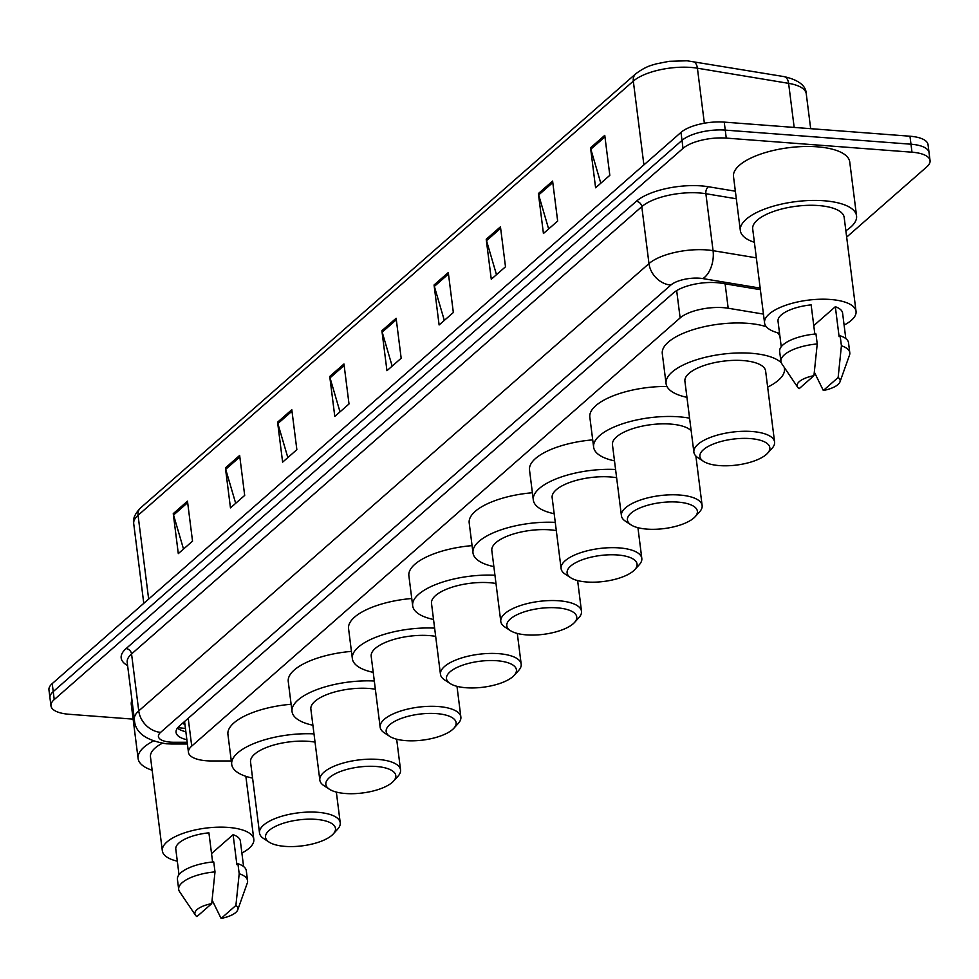 <?xml version="1.0" encoding="UTF-8"?>
<svg xmlns="http://www.w3.org/2000/svg" width="979" height="979" viewBox="0 0 979 979"><rect width="100%" height="100%" fill="white"/><g stroke="black" fill="none" stroke-linecap="round" stroke-linejoin="round"><path stroke-width="1.47" d="M763.449 314.088L728.192 308.238A32.54 12.091 172.8 0 0 723.371 307.663A32.54 12.091 172.8 0 0 680.124 317.93L191.725 746.096A32.54 12.091 172.8 0 0 188.457 752.374A32.54 12.091 172.8 0 0 211.77 760.964L231.289 760.964M188.457 752.374L184.676 722.392A32.54 12.091 -7.2 0 1 184.652 721.425M760.365 289.686L721.499 283.237A32.54 12.091 172.8 0 0 716.677 282.662A32.54 12.091 172.8 0 0 673.43 292.941L179.316 726.1A32.54 12.091 172.8 0 0 176.061 732.378A32.54 12.091 172.8 0 0 186.854 739.72M133.132 719.137L69.032 714.266A32.54 12.091 -7.2 0 1 50.969 705.883A32.54 12.091 -7.2 0 1 54.237 699.593L683.012 148.38A32.54 12.091 -7.2 0 1 726.259 138.1L911.987 152.198A32.54 12.091 -7.2 0 1 930.05 160.593A32.54 12.091 -7.2 0 1 926.783 166.871L846.664 237.114M50.969 705.883L48.95 689.889A32.54 12.091 -7.2 0 1 52.217 683.611L680.992 132.385A32.54 12.091 -7.2 0 1 724.24 122.118L909.968 136.216L910.984 144.207A32.54 12.091 -7.2 0 1 929.034 152.602A32.54 12.091 -7.2 0 0 910.984 144.207L725.255 130.109L910.984 144.207L911.987 152.198M680.992 132.385L682.008 140.376A32.54 12.091 -7.2 0 1 725.255 130.109A32.54 12.091 -7.2 0 0 682.008 140.376L53.221 691.602L682.008 140.376L683.012 148.38M49.966 697.88A32.54 12.091 -7.2 0 1 53.221 691.602A32.54 12.091 -7.2 0 0 49.966 697.88M185.851 731.729A32.54 12.091 -7.2 0 1 177.395 728.143M183.514 549.035L173.552 515.04A8.676 7.061 -131.2 0 1 173.259 513.645L178.3 553.612L192.533 541.142L187.478 501.175L173.259 513.645M235.682 503.316L225.708 469.308A8.676 7.061 -131.2 0 1 225.415 467.913L230.469 507.881L244.689 495.411L239.647 455.443L225.415 467.913M287.838 457.585L277.865 423.589A8.676 7.061 -131.2 0 1 277.583 422.182L282.625 462.149L296.857 449.679L291.803 409.712L277.583 422.182M340.007 411.853L330.033 377.857A8.676 7.061 -131.2 0 1 329.739 376.462L334.794 416.43L349.013 403.96L343.959 363.992L329.739 376.462M600.812 183.22L590.839 149.224A8.676 7.061 -131.2 0 1 590.545 147.817L595.599 187.784L609.819 175.314L604.765 135.347L590.545 147.817M548.644 228.951L538.683 194.943A8.676 7.061 -131.2 0 1 538.389 193.548L543.431 233.516L557.663 221.046L552.609 181.078L538.389 193.548M496.488 274.671L486.514 240.675A8.676 7.061 -131.2 0 1 486.22 239.28L491.274 279.248L505.494 266.777L500.453 226.81L486.22 239.28M444.319 320.402L434.358 286.406A8.676 7.061 -131.2 0 1 434.064 284.999L439.106 324.967L453.338 312.497L448.284 272.529L434.064 284.999M392.163 366.134L382.189 332.126A8.676 7.061 -131.2 0 1 381.896 330.731L386.95 370.698L401.17 358.228L396.128 318.261L381.896 330.731M909.968 136.216A32.54 12.091 -7.2 0 1 928.031 144.598L930.05 160.593M754.381 242.315A58.569 21.758 -7.2 0 1 740.332 230.554A58.569 21.758 -7.2 0 1 824.049 200.768A58.569 21.758 -7.2 0 1 856.552 215.882A58.569 21.758 -7.2 0 1 845.856 230.75M740.332 230.554L733.516 176.599A58.569 21.758 -7.2 0 1 817.232 146.813A58.569 21.758 -7.2 0 1 849.735 161.927L856.552 215.882M779.541 333.252A46.099 17.12 -7.2 0 1 764.562 322.923A46.099 17.12 -7.2 0 1 830.461 299.476A46.099 17.12 -7.2 0 1 856.038 311.359A46.099 17.12 -7.2 0 1 844.106 325.089M764.562 322.923L752.704 229A46.099 17.12 -7.2 0 1 818.591 205.553A46.099 17.12 -7.2 0 1 844.179 217.436L856.038 311.359M813.769 325.628L835.332 306.721A32.54 12.091 -7.2 0 1 842.589 313.06L845.807 338.587M835.332 306.721L839.113 336.703L840.153 335.785A34.706 12.886 -7.2 0 1 848.524 342.76L849.784 352.758A34.706 12.886 -7.2 0 1 849.491 355.193L839.97 381.896A21.697 8.052 -7.2 0 1 823.327 390.499L838.134 377.515A21.697 8.052 -7.2 0 1 839.97 381.896M840.153 335.785L841.414 345.783A34.706 12.886 -7.2 0 1 849.784 352.758M841.414 345.783L838.134 377.515M823.327 390.499L814.369 372.191M814.834 334.059L811.138 304.885A32.54 12.091 -7.2 0 0 778.024 321.222L781.242 346.75M799.145 388.663A21.697 8.052 -7.2 0 1 797.665 387.231A21.697 8.052 -7.2 0 1 813.941 375.679L799.145 388.663M797.665 387.231L781.805 363.747A34.706 12.886 -7.2 0 1 780.912 361.459A34.706 12.886 -7.2 0 1 817.232 343.947L815.972 333.949A34.706 12.886 -7.2 0 0 779.651 351.461L780.912 361.459M813.941 375.679L817.232 343.947M719.455 465.6A35.256 13.094 -7.2 0 1 703.46 461.329A35.256 13.094 -7.2 0 1 710.069 445.469A35.256 13.094 -7.2 0 1 750.269 438.58A35.256 13.094 -7.2 0 1 767.573 453.228A35.256 13.094 -7.2 0 1 719.455 465.6M703.46 461.329L698.003 457.756A40.677 15.101 -7.2 0 1 693.878 452.188A40.677 15.101 -7.2 0 1 752.019 431.506A40.677 15.101 -7.2 0 1 774.585 441.994A40.677 15.101 -7.2 0 1 771.978 448.419L767.573 453.228M774.585 441.994L765.627 371.053A40.677 15.101 172.8 0 0 743.049 360.566A40.677 15.101 172.8 0 0 684.908 381.247L693.878 452.188M686.94 397.327A59.658 22.15 -7.2 0 1 666.075 383.633A59.658 22.15 -7.2 0 1 751.346 353.284A59.658 22.15 -7.2 0 1 781.279 362.793M666.075 383.633L662.293 353.652A59.658 22.15 -7.2 0 1 747.564 323.315A59.658 22.15 -7.2 0 1 766.337 326.729M784.13 367.174A59.658 22.15 -7.2 0 1 784.46 368.679A59.658 22.15 -7.2 0 1 767.658 387.133M777.375 332.701A59.658 22.15 -7.2 0 1 779.896 336.091M646.997 529.113A35.256 13.094 -7.2 0 1 631.002 524.854A35.256 13.094 -7.2 0 1 637.61 508.994A35.256 13.094 -7.2 0 1 677.811 502.092A35.256 13.094 -7.2 0 1 695.114 516.753A35.256 13.094 -7.2 0 1 646.997 529.113M631.002 524.854L625.544 521.281A40.677 15.101 -7.2 0 1 621.42 515.713A40.677 15.101 -7.2 0 1 679.561 495.019A40.677 15.101 -7.2 0 1 702.127 505.519A40.677 15.101 -7.2 0 1 699.52 511.931L695.114 516.753M691.162 430.723A40.677 15.101 172.8 0 0 670.591 424.078A40.677 15.101 172.8 0 0 612.462 444.772L621.42 515.713M614.494 460.852A59.658 22.15 -7.2 0 1 593.629 447.146A59.658 22.15 -7.2 0 1 678.888 416.809A59.658 22.15 -7.2 0 1 689.583 418.18M593.629 447.146L589.835 417.176A59.658 22.15 -7.2 0 1 666.98 386.485M586.678 581.991A35.256 13.094 -7.2 0 1 570.684 577.732A35.256 13.094 -7.2 0 1 577.292 561.873A35.256 13.094 -7.2 0 1 617.504 554.971A35.256 13.094 -7.2 0 1 634.796 569.631A35.256 13.094 -7.2 0 1 586.678 581.991M570.684 577.732L565.226 574.159A40.677 15.101 -7.2 0 1 561.102 568.591A40.677 15.101 -7.2 0 1 619.242 547.897A40.677 15.101 -7.2 0 1 641.808 558.397A40.677 15.101 -7.2 0 1 639.201 564.81L634.796 569.631M616.623 477.728A40.677 15.101 172.8 0 0 610.272 476.957A40.677 15.101 172.8 0 0 552.144 497.65L561.102 568.591M554.175 513.73A59.658 22.15 -7.2 0 1 533.31 500.024A59.658 22.15 -7.2 0 1 615.583 469.492M533.31 500.024L529.517 470.055A59.658 22.15 -7.2 0 1 592.711 439.877M526.359 634.869A35.256 13.094 -7.2 0 1 510.377 630.611A35.256 13.094 -7.2 0 1 516.985 614.751A35.256 13.094 -7.2 0 1 557.186 607.849A35.256 13.094 -7.2 0 1 574.477 622.509A35.256 13.094 -7.2 0 1 526.359 634.869M510.377 630.611L504.907 627.037A40.677 15.101 -7.2 0 1 500.783 621.469A40.677 15.101 -7.2 0 1 558.923 600.776A40.677 15.101 -7.2 0 1 581.489 611.263A40.677 15.101 -7.2 0 1 578.883 617.688L574.477 622.509M556.305 530.606A40.677 15.101 172.8 0 0 549.953 529.835A40.677 15.101 172.8 0 0 491.825 550.528L500.783 621.469M493.857 566.608A59.658 22.15 -7.2 0 1 472.992 552.902A59.658 22.15 -7.2 0 1 555.264 522.37M472.992 552.902L469.198 522.933A59.658 22.15 -7.2 0 1 532.392 492.755M466.041 687.747A35.256 13.094 -7.2 0 1 450.059 683.489A35.256 13.094 -7.2 0 1 456.667 667.629A35.256 13.094 -7.2 0 1 496.867 660.727A35.256 13.094 -7.2 0 1 514.159 675.388A35.256 13.094 -7.2 0 1 466.041 687.747M450.059 683.489L444.588 679.915A40.677 15.101 -7.2 0 1 440.464 674.347A40.677 15.101 -7.2 0 1 498.605 653.654A40.677 15.101 -7.2 0 1 521.183 664.141A40.677 15.101 -7.2 0 1 518.564 670.566L514.159 675.388M495.986 583.484A40.677 15.101 172.8 0 0 489.647 582.713A40.677 15.101 172.8 0 0 431.506 603.407L440.464 674.347M433.538 619.474A59.658 22.15 -7.2 0 1 412.673 605.781A59.658 22.15 -7.2 0 1 494.946 575.248M412.673 605.781L408.879 575.799A59.658 22.15 -7.2 0 1 472.074 545.633M405.722 740.626A35.256 13.094 -7.2 0 1 389.74 736.367A35.256 13.094 -7.2 0 1 396.348 720.507A35.256 13.094 -7.2 0 1 436.548 713.605A35.256 13.094 -7.2 0 1 453.852 728.266A35.256 13.094 -7.2 0 1 405.722 740.626M389.74 736.367L384.27 732.794A40.677 15.101 -7.2 0 1 380.146 727.226A40.677 15.101 -7.2 0 1 438.286 706.532A40.677 15.101 -7.2 0 1 460.864 717.02A40.677 15.101 -7.2 0 1 458.245 723.444L453.852 728.266M435.667 636.362A40.677 15.101 172.8 0 0 429.328 635.591A40.677 15.101 172.8 0 0 371.188 656.273L380.146 727.226M373.219 672.353A59.658 22.15 -7.2 0 1 352.354 658.659A59.658 22.15 -7.2 0 1 434.627 628.126M352.354 658.659L348.573 628.677A59.658 22.15 -7.2 0 1 411.755 598.512M345.403 793.504A35.256 13.094 -7.2 0 1 329.421 789.245A35.256 13.094 -7.2 0 1 336.03 773.386A35.256 13.094 -7.2 0 1 376.23 766.484A35.256 13.094 -7.2 0 1 393.534 781.144A35.256 13.094 -7.2 0 1 345.403 793.504M329.421 789.245L323.963 785.672A40.677 15.101 -7.2 0 1 319.827 780.104A40.677 15.101 -7.2 0 1 377.967 759.41A40.677 15.101 -7.2 0 1 400.546 769.898A40.677 15.101 -7.2 0 1 397.927 776.323L393.534 781.144M375.349 689.24A40.677 15.101 172.8 0 0 369.01 688.47A40.677 15.101 172.8 0 0 310.869 709.151L319.827 780.104M312.901 725.231A59.658 22.15 -7.2 0 1 292.036 711.537A59.658 22.15 -7.2 0 1 374.308 681.005M292.036 711.537L288.254 681.555A59.658 22.15 -7.2 0 1 351.437 651.39M285.085 846.382A35.256 13.094 -7.2 0 1 269.103 842.124A35.256 13.094 -7.2 0 1 275.711 826.264A35.256 13.094 -7.2 0 1 315.911 819.362A35.256 13.094 -7.2 0 1 333.215 834.022A35.256 13.094 -7.2 0 1 285.085 846.382M269.103 842.124L263.645 838.55A40.677 15.101 -7.2 0 1 259.508 832.97A40.677 15.101 -7.2 0 1 317.649 812.289A40.677 15.101 -7.2 0 1 340.227 822.776A40.677 15.101 -7.2 0 1 337.608 829.201L333.215 834.022M315.03 742.119A40.677 15.101 172.8 0 0 308.691 741.348A40.677 15.101 172.8 0 0 250.551 762.029L259.508 832.97M252.582 778.109A59.658 22.15 -7.2 0 1 231.717 764.415A59.658 22.15 -7.2 0 1 313.99 733.883M231.717 764.415L227.936 734.434A59.658 22.15 -7.2 0 1 291.118 704.268M152.161 770.253A58.569 21.758 -7.2 0 1 138.1 758.505A58.569 21.758 -7.2 0 1 153.165 741.115M138.1 758.505L131.284 704.55A58.569 21.758 -7.2 0 1 131.957 699.985M177.309 861.19A46.099 17.12 -7.2 0 1 162.343 850.861A46.099 17.12 -7.2 0 1 228.229 827.414A46.099 17.12 -7.2 0 1 253.818 839.309A46.099 17.12 -7.2 0 1 241.886 853.039M162.343 850.861L150.472 756.938A46.099 17.12 -7.2 0 1 162.184 743.33M211.537 853.566L233.1 834.671A32.54 12.091 -7.2 0 1 240.357 841.01L243.587 866.537M233.1 834.671L236.894 864.641L237.921 863.735A34.706 12.886 -7.2 0 1 246.304 870.71L247.565 880.708A34.706 12.886 -7.2 0 1 247.271 883.144L237.75 909.834A21.697 8.052 -7.2 0 1 221.095 918.437L235.902 905.465A21.697 8.052 -7.2 0 1 237.75 909.834M237.921 863.735L239.194 873.721A34.706 12.886 -7.2 0 1 247.565 880.708M239.194 873.721L235.902 905.465M221.095 918.437L212.137 900.142M212.602 862.009L208.919 832.835A32.54 12.091 -7.2 0 0 175.792 849.16L179.022 874.688M196.914 916.601A21.697 8.052 -7.2 0 1 195.445 915.181A21.697 8.052 -7.2 0 1 211.721 903.629L196.914 916.601M195.445 915.181L179.585 891.685A34.706 12.886 -7.2 0 1 178.692 889.409A34.706 12.886 -7.2 0 1 215.001 871.885L213.74 861.899A34.706 12.886 -7.2 0 0 177.432 879.411L178.692 889.409M211.721 903.629L215.001 871.885M725.109 283.837L728.192 308.238M183.465 722.465A10.842 4.026 172.8 0 0 184.97 724.803M676.673 290.604L680.124 317.93M188.213 718.305L191.725 746.096M760.169 288.107L702.898 278.599A21.697 8.052 172.8 0 0 699.679 278.207A21.697 8.052 172.8 0 0 670.848 285.06L160.617 732.353A21.697 8.052 172.8 0 0 170.481 742.143A21.697 8.052 172.8 0 0 173.981 742.266L187.185 742.266M160.617 732.353A21.697 17.646 48.8 0 1 138.749 710.901L648.979 263.608A43.382 16.117 -7.2 0 1 706.642 249.914A43.382 16.117 -7.2 0 1 713.067 250.673L705.871 193.72A43.382 16.117 172.8 0 0 699.447 192.961A43.382 16.117 172.8 0 0 641.783 206.655L131.553 653.948A43.382 16.117 172.8 0 0 127.197 662.33L134.392 719.284A43.382 16.117 -7.2 0 1 138.749 710.901L131.553 653.948A5.421 4.418 -131.2 0 0 126.083 648.587L636.313 201.295A5.421 4.418 -131.2 0 1 641.783 206.655L648.979 263.608A21.697 17.646 48.8 0 0 670.848 285.06M134.392 719.284C134.772 732.194 145.406 740.357 166.32 743.783L171.46 743.979A21.697 6.486 -90 0 0 173.981 742.266M636.313 201.295A48.815 18.124 -7.2 0 1 701.184 185.888A48.815 18.124 -7.2 0 1 708.417 186.744L735.351 191.211M127.613 665.573A48.815 18.124 -7.2 0 1 126.083 648.587M726.259 138.1L724.24 122.118M54.237 699.593L52.217 683.611M702.898 278.599A21.697 12.617 -80.6 0 0 713.067 250.673L756.351 257.856M736.318 198.774L705.871 193.72A5.421 3.157 99.4 0 1 708.417 186.744M794.177 127.429L788.609 83.35L697.415 68.2A43.382 16.117 172.8 0 0 690.978 67.441A43.382 16.117 172.8 0 0 633.315 81.135A10.842 8.823 -131.2 0 1 635.836 73.719C647.058 65.507 652.357 65.238 656.163 63.88L669.134 61.322L687.062 60.784L784.032 76.607C798.607 79.935 806.023 85.662 806.255 93.776A43.382 16.117 172.8 0 0 788.609 83.35A10.842 6.315 -80.6 0 0 784.032 76.607M692.838 61.469A10.842 6.315 -80.6 0 1 697.415 68.2L704.354 123.219M643.901 164.913L633.315 81.135L138.063 515.297A43.382 16.117 172.8 0 0 133.719 523.667C132.606 519.017 134.894 513.755 140.597 507.881A10.842 8.823 48.8 0 0 138.063 515.297L148.649 599.075M382.189 332.126L396.311 319.754M434.358 286.406L448.48 274.022M486.514 240.675L500.636 228.291M538.683 194.943L552.792 182.571M590.839 149.224L604.961 136.84M330.033 377.857L344.155 365.473M277.865 423.589L291.987 411.204M225.708 469.308L239.831 456.936M173.552 515.04L187.674 502.655M177.811 727.63L185.435 728.449M171.46 743.979L187.393 743.979M140.597 507.881L635.836 73.719M133.719 523.667L143.778 603.333M806.255 93.776L810.673 128.677M784.46 368.679L784.301 367.443M702.127 505.519L695.873 456.043M641.808 558.397L637.929 527.693M581.489 611.263L577.622 580.571M521.183 664.141L517.304 633.45M460.864 717.02L456.985 686.328M400.546 769.898L396.666 739.206M340.227 822.776L336.348 792.084M253.818 839.309L245.851 776.323"/></g></svg>
